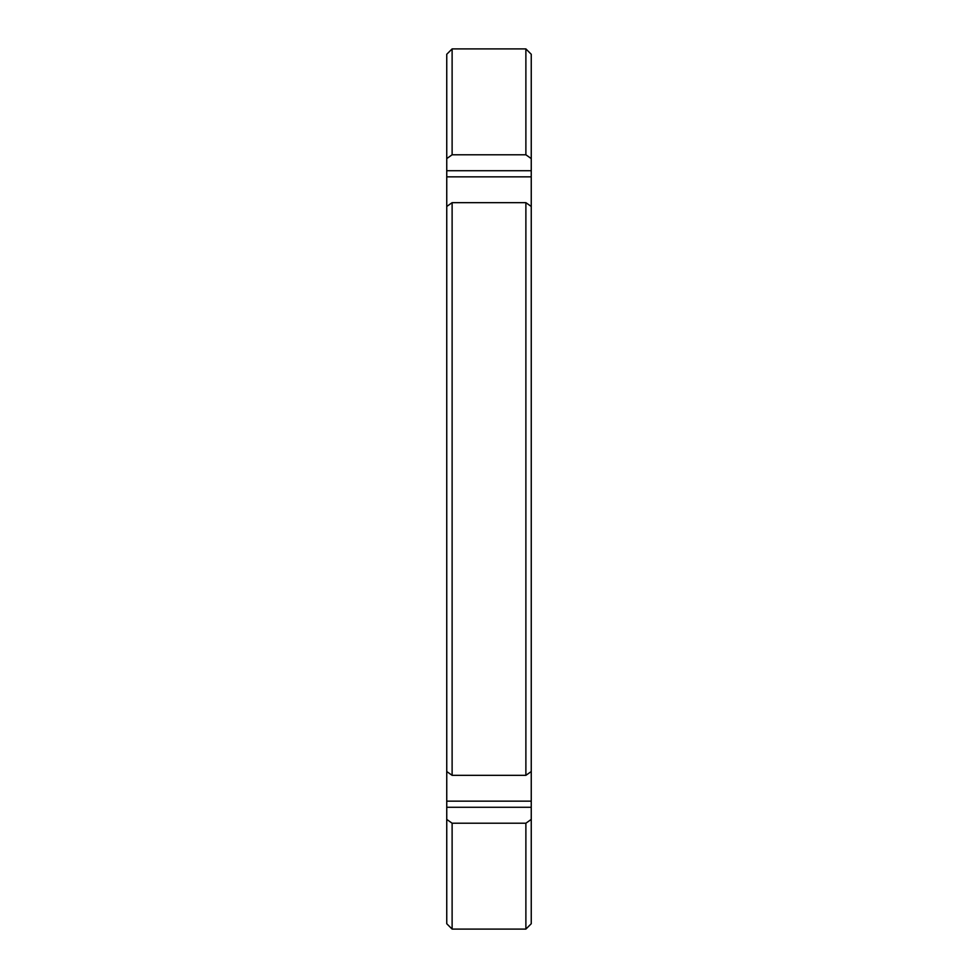 <?xml version="1.0" encoding="UTF-8"?>
<svg xmlns="http://www.w3.org/2000/svg" width="978" height="978" viewBox="0 0 978 978"><rect width="100%" height="100%" fill="white"/><g stroke="black" fill="none" stroke-linecap="round" stroke-linejoin="round"><path stroke-width="1.47" d="M446.75 116.602L446.75 819.405L452.117 823.219L525.883 823.219L531.25 819.405L531.25 923.733L525.883 929.1L525.883 823.219L525.883 929.1L452.117 929.1L452.117 823.219L452.117 929.1L446.75 923.733L446.75 807.278L531.25 807.278L531.25 819.405L525.883 823.219L452.117 823.219L446.75 819.405M531.25 116.602L531.25 807.278L531.25 801.153L446.75 801.153L446.75 206.468L452.117 202.666L525.883 202.666L531.25 206.468L531.25 158.595L525.883 154.781L525.883 48.9L525.883 154.781L452.117 154.781L446.75 158.595L446.75 170.722L531.25 170.722L446.75 170.722L446.75 176.847L531.25 176.847L446.75 176.847L446.75 206.468L452.117 202.666L525.883 202.666L531.25 206.468L531.25 771.532L525.883 775.334L525.883 202.666L525.883 775.334L452.117 775.334L452.117 202.666L452.117 775.334L446.75 771.532L452.117 775.334L525.883 775.334L531.25 771.532L531.25 801.153L446.75 801.153L446.75 807.278L531.25 807.278L531.25 819.405M531.25 54.267L531.25 158.595L525.883 154.781L452.117 154.781L452.117 48.9L452.117 154.781L446.75 158.595L446.75 54.267L452.117 48.9L525.883 48.9L531.25 54.267"/></g></svg>
